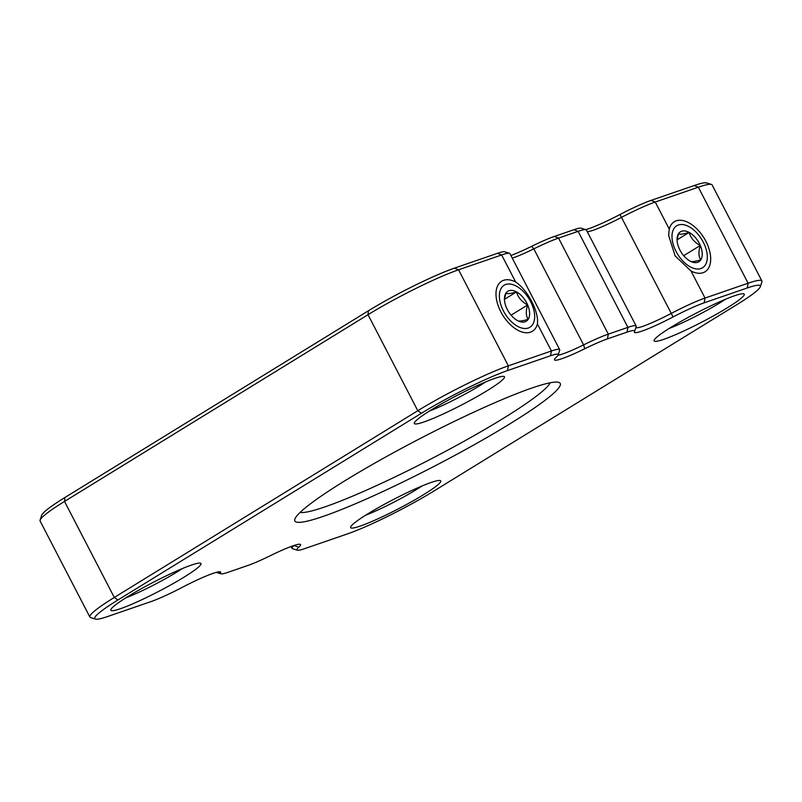 <?xml version="1.0" encoding="UTF-8"?>
<svg xmlns="http://www.w3.org/2000/svg" width="802" height="802" viewBox="0 0 802 802"><rect width="100%" height="100%" fill="white"/><g stroke="black" fill="none" stroke-linecap="round" stroke-linejoin="round"><path stroke-width="1.2" d="M125.804 597.861A43.498 4.531 152.6 0 0 182.234 568.608M191.327 565.109A50.757 5.283 -27.4 0 1 200.47 563.174A50.757 5.283 -27.4 0 1 174.054 583.054A50.757 5.283 -27.4 0 1 120.511 608.678A50.757 5.283 -27.4 0 1 110.846 609.63A50.757 5.283 -27.4 0 1 142.205 588.237A50.757 5.283 -27.4 0 1 191.327 565.109M734.592 295.758A50.757 5.283 -27.4 0 1 743.735 293.823A50.757 5.283 -27.4 0 1 717.319 313.712A50.757 5.283 -27.4 0 1 663.775 339.326A50.757 5.283 -27.4 0 1 654.111 340.279A50.757 5.283 -27.4 0 1 685.469 318.895A50.757 5.283 -27.4 0 1 734.592 295.758M669.068 328.509A43.498 4.531 152.6 0 0 725.499 299.256M365.562 515.245A43.498 4.531 152.6 0 0 421.992 485.992M431.085 482.493A50.757 5.283 -27.4 0 1 440.228 480.558A50.757 5.283 -27.4 0 1 413.812 500.448A50.757 5.283 -27.4 0 1 360.268 526.062A50.757 5.283 -27.4 0 1 350.614 527.014A50.757 5.283 -27.4 0 1 381.963 505.631A50.757 5.283 -27.4 0 1 431.085 482.493M635.956 327.246A36.25 3.769 152.6 0 0 635.996 327.437A36.25 3.769 152.6 0 0 642.893 326.314A36.25 3.769 152.6 0 0 671.134 313.472A43.498 4.531 -27.4 0 1 705.028 298.063L748.106 283.216A72.501 7.549 -27.4 0 1 761.89 280.971L712.116 184.941A72.501 7.549 152.6 0 0 711.394 184.43A72.501 7.549 152.6 0 0 698.331 187.187L655.244 202.034A43.498 4.531 152.6 0 0 621.36 217.442A36.25 3.769 -27.4 0 1 593.119 230.284A36.25 3.769 -27.4 0 1 587.295 231.738M558.052 355.216A36.25 3.769 152.6 0 0 562.974 353.852A36.25 3.769 152.6 0 0 583.585 344.89A43.498 4.531 -27.4 0 1 608.317 334.123L627.896 327.376A43.498 4.531 -27.4 0 1 636.166 326.033L586.392 230.004A43.498 4.531 152.6 0 0 585.961 229.693A43.498 4.531 152.6 0 0 578.122 231.347L558.543 238.094A43.498 4.531 152.6 0 0 533.811 248.861A36.25 3.769 -27.4 0 1 513.2 257.823A36.25 3.769 -27.4 0 1 512.267 258.134M270.324 555.686A39.879 4.15 -27.4 0 1 292.991 545.821A39.879 4.15 -27.4 0 1 300.179 544.297A39.879 4.15 -27.4 0 1 298.765 547.255A39.879 4.15 152.6 0 0 297.352 550.202A39.879 4.15 152.6 0 0 304.539 548.688L347.617 533.841A68.882 7.168 152.6 0 0 433.641 491.195L737.138 304.459A68.882 7.168 152.6 0 0 760.336 286.685A68.882 7.168 152.6 0 0 747.233 287.978L704.156 302.815A39.879 4.15 152.6 0 0 673.089 316.95A39.879 4.15 -27.4 0 1 634.432 331.827A39.879 4.15 -27.4 0 1 634.522 331.607A39.879 4.15 152.6 0 0 634.613 331.386A39.879 4.15 152.6 0 0 627.034 332.138L607.445 338.885A39.879 4.15 152.6 0 0 584.778 348.75A39.879 4.15 -27.4 0 1 554.513 359.356A39.879 4.15 -27.4 0 1 556.327 357.181A39.879 4.15 152.6 0 0 558.142 354.995A39.879 4.15 152.6 0 0 550.553 355.747L507.476 370.594A68.882 7.168 152.6 0 0 421.461 413.241L117.954 599.966A68.882 7.168 152.6 0 0 95.448 619.084A68.882 7.168 152.6 0 0 107.859 616.457L150.936 601.61A39.879 4.15 152.6 0 0 182.004 587.485A39.879 4.15 -27.4 0 1 213.071 573.36A39.879 4.15 -27.4 0 1 220.259 571.836A39.879 4.15 -27.4 0 1 220.57 572.828A39.879 4.15 152.6 0 0 220.881 573.821A39.879 4.15 152.6 0 0 228.069 572.297L247.648 565.55A39.879 4.15 152.6 0 0 270.324 555.686M585.781 229.633A39.879 4.15 152.6 0 0 588.929 228.64A39.879 4.15 152.6 0 0 619.996 214.515A39.879 4.15 -27.4 0 1 651.064 200.39L694.141 185.543A68.882 7.168 -27.4 0 1 706.552 182.916L711.394 184.43M515.666 281.993A29.363 16.842 58.4 0 0 503.586 280.319A29.363 16.842 58.4 0 0 495.997 294.575A29.363 16.842 58.4 0 0 517.962 330.284A29.363 16.842 58.4 0 0 530.463 332.178A29.363 16.842 58.4 0 0 537.41 323.948C539.124 311.998 527.696 289.863 515.666 281.993L501.651 254.956L458.564 269.803A72.501 7.549 152.6 0 0 368.028 314.695L64.521 501.43A72.501 7.549 152.6 0 0 40.1 520.137A72.501 7.549 152.6 0 0 40.11 521.029L89.884 617.059A72.501 7.549 -27.4 0 1 114.295 597.46L417.802 410.724A72.501 7.549 -27.4 0 1 508.348 365.832L551.425 350.985A43.498 4.531 -27.4 0 1 559.696 349.642A43.498 4.531 -27.4 0 1 559.706 350.173L558.142 354.995M429.311 411.125A43.498 4.531 152.6 0 0 485.741 381.872M494.834 378.374A50.757 5.283 -27.4 0 1 503.977 376.439A50.757 5.283 -27.4 0 1 477.561 396.318A50.757 5.283 -27.4 0 1 424.007 421.942A50.757 5.283 -27.4 0 1 414.353 422.895A50.757 5.283 -27.4 0 1 445.701 401.511A50.757 5.283 -27.4 0 1 494.834 378.374M703.093 272.7A29.363 16.842 58.4 0 0 705.83 241.191A29.363 16.842 58.4 0 0 676.206 220.841A29.363 16.842 58.4 0 0 669.259 229.071L668.627 235.387L675.114 255.898L691.013 271.026A29.363 16.842 58.4 0 0 703.093 272.7M300.078 512.438A142.205 14.797 152.6 0 0 325.01 506.854A142.205 14.797 152.6 0 0 460.739 443.085A142.205 14.797 152.6 0 0 550.232 382.775M531.826 388.058A149.463 15.559 -27.4 0 1 558.763 382.364A149.463 15.559 -27.4 0 1 480.959 440.93A149.463 15.559 -27.4 0 1 323.276 516.368A149.463 15.559 -27.4 0 1 294.835 519.175A149.463 15.559 -27.4 0 1 387.155 456.198A149.463 15.559 -27.4 0 1 531.826 388.058M510.894 255.507A39.879 4.15 152.6 0 0 531.676 246.314A39.879 4.15 -27.4 0 1 554.352 236.45L573.931 229.703A39.879 4.15 -27.4 0 1 581.119 228.179L585.961 229.693M559.696 349.642L509.922 253.612A43.498 4.531 152.6 0 0 509.491 253.302A43.498 4.531 152.6 0 0 501.651 254.956L497.461 253.312A39.879 4.15 -27.4 0 1 504.648 251.798L509.491 253.302M40.1 520.137L41.664 515.315A68.882 7.168 -27.4 0 1 64.862 497.541L368.359 310.805A68.882 7.168 -27.4 0 1 454.383 268.159L497.461 253.312M761.89 280.971A72.501 7.549 -27.4 0 1 761.9 281.863L760.336 286.685M636.166 326.033A43.498 4.531 -27.4 0 1 636.176 326.564L634.613 331.386M95.448 619.084L90.606 617.57A72.501 7.549 -27.4 0 1 89.884 617.059M297.352 550.202L292.509 548.698A43.498 4.531 -27.4 0 1 292.078 548.388A43.498 4.531 -27.4 0 1 294.053 545.48A36.25 3.769 152.6 0 0 294.083 545.45M501.4 287.938A24.651 14.135 58.4 0 0 508.799 318.915A24.651 14.135 58.4 0 0 532.648 324.569A24.651 14.135 58.4 0 0 534.673 316.048A24.651 14.135 58.4 0 0 516.237 286.073A24.651 14.135 58.4 0 0 501.4 287.938M504.548 299.276L516.528 291.898A17.584 10.085 58.4 0 0 505.882 293.191A17.584 10.085 58.4 0 0 504.428 299.256A17.584 10.085 58.4 0 0 506.373 307.537A17.584 10.085 58.4 0 0 517.511 320.599C518.894 321.492 522.443 321.061 528.167 319.316C525.861 315.888 525.701 311.106 527.676 304.96C521.831 301.923 518.112 297.572 516.528 291.898C510.874 293.642 507.315 294.073 505.882 293.191L504.669 298.274M517.511 320.599A17.584 10.085 58.4 0 0 517.591 320.64A17.584 10.085 58.4 0 0 528.167 319.316A17.584 10.085 58.4 0 0 527.676 304.96A17.584 10.085 58.4 0 0 516.528 291.898M511.064 315.176L527.676 304.96M674.021 228.46A24.651 14.135 58.4 0 0 681.419 259.427A24.651 14.135 58.4 0 0 705.279 265.081A24.651 14.135 58.4 0 0 707.304 256.57A24.651 14.135 58.4 0 0 688.858 226.595A24.651 14.135 58.4 0 0 674.021 228.46M677.179 239.788L689.159 232.42A17.584 10.085 58.4 0 0 678.502 233.713A17.584 10.085 58.4 0 0 677.058 239.778A17.584 10.085 58.4 0 0 678.993 248.059A17.584 10.085 58.4 0 0 690.141 261.121C691.524 262.013 695.073 261.582 700.798 259.828C698.492 256.399 698.331 251.617 700.306 245.482C694.452 242.445 690.743 238.084 689.159 232.42C683.494 234.164 679.946 234.595 678.502 233.713L677.299 238.795M690.141 261.121A17.584 10.085 58.4 0 0 690.211 261.161A17.584 10.085 58.4 0 0 700.798 259.828A17.584 10.085 58.4 0 0 700.306 245.482A17.584 10.085 58.4 0 0 689.159 232.42M683.695 255.698L700.306 245.482M694.141 185.543L698.331 187.187L748.106 283.216L747.233 287.978M651.064 200.39L655.244 202.034L669.259 229.071M619.996 214.515L673.089 316.95M573.931 229.703L578.122 231.347L627.896 327.376L627.034 332.138M554.352 236.45L558.543 238.094L608.317 334.123L607.445 338.885M531.676 246.314L533.811 248.861L583.585 344.89L584.778 348.75M454.383 268.159L458.564 269.803L508.348 365.832L507.476 370.594M368.359 310.805L368.028 314.695L417.802 410.724L421.461 413.241M117.954 599.966L114.295 597.46L64.521 501.43L64.862 497.541M691.013 271.026L705.028 298.063L704.156 302.815M537.41 323.948L551.425 350.985L550.553 355.747M220.57 572.828L217.923 571.956M298.765 547.255L294.053 545.48M220.881 573.821L216.219 572.367M292.078 548.388L291.106 546.493"/></g></svg>
